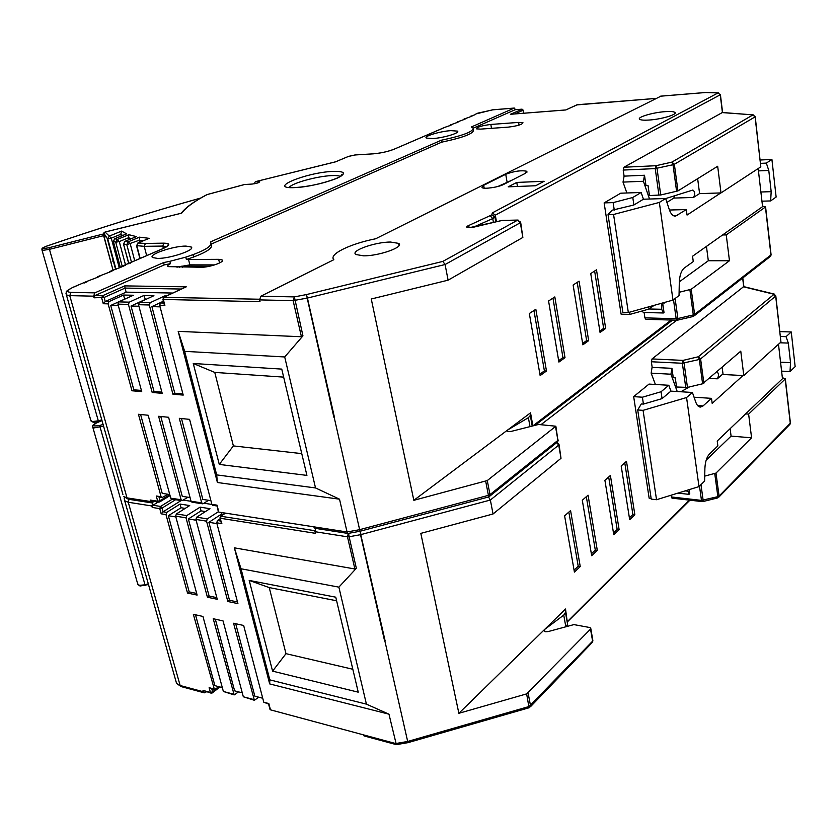 <?xml version="1.0" encoding="UTF-8"?>
<svg xmlns="http://www.w3.org/2000/svg" width="837" height="837" viewBox="0 0 837 837"><rect width="100%" height="100%" fill="white"/><g stroke="black" fill="none" stroke-linecap="round" stroke-linejoin="round"><path stroke-width="1.26" d="M687.627 490.105L688.914 494.343L689.782 493.893L689.175 489.635M655.392 384.465L651.155 373.145L652.065 367.38L671.944 368.311L670.929 374.212L677.227 391.517M680.868 391.747L689.468 386.924M716.932 371.879L717.037 371.869C718.816 373.459 718.91 375.771 717.33 378.826L723.001 373.846M742.984 375.551L712.182 403.35L711.513 398.349L703.049 405.924L700.423 407.075C698.487 406.981 696.928 405.328 695.767 402.116L692.408 392.469L670.908 391.13L668.815 385.271L661.063 391.747L662.067 398.611L643.423 404.083L642.397 397.209L661.063 391.747M681.883 391.81L684.216 389.812M694.061 397.219L711.513 398.349M642.397 397.209L633.672 396.633L649.02 384.089L668.815 385.271M670.908 391.13L662.067 398.611M633.672 396.633L649.146 498.203L651.155 498.433M637.71 409.963L643.067 410.35L686.57 397.533L699 486.6L656.532 499.72L651.249 499.114L637.71 409.963L641.32 403.936L643.423 404.083M686.57 397.533L692.408 392.469M699 486.6L704.628 481.045L704.89 468.511C705.193 461.825 706.752 456.95 709.567 453.884L717.864 445.901L717.215 441.005L782.469 378.742L778.483 344.258M656.532 499.72L643.067 410.35M791.258 331.965L786.048 336.673L788.318 343.086L790.536 362.641L790.013 371.544L795.15 366.637L791.258 331.965L779.906 331.609M781.591 371.126L790.013 371.544M786.048 336.673L780.471 336.484M685.754 387.562L682.364 363.258L683.055 360.391L684.08 363.091L687.459 387.405L676.568 387.008L675.271 377.843L673.272 377.728L671.944 368.311M262.745 698.246L254.846 696.164L235.699 623.722M242.28 692.858L234.632 690.839L215.339 619.202M222.307 687.596L214.9 685.649L195.492 614.787M216.825 597.649L209.104 596.038L188.356 518.961L196.12 520.227M188.356 518.961L201.047 510.863L205.452 511.553M237.478 601.949L229.505 600.286L208.894 522.298L221.554 514.064L223.374 514.347M208.894 522.298L216.929 523.606M196.674 593.443L189.214 591.895L168.342 515.718L175.854 516.931M168.342 515.718L181.054 507.745L185.197 508.394M352.816 669.255L285.982 653.666L269.242 587.584L336.61 600.767M574.077 570.164L578.221 566.251L568.846 512.108M591.361 553.812L595.295 550.076L586.329 496.697M613.469 532.887L617.151 529.392L608.677 476.996M159.626 501.959L158.622 502.137L157.712 501.217L160.013 500.672L159.626 501.959L158.622 502.137L151.068 500.976L150.168 500.055L151.926 502.911L152.962 502.671L151.811 505.966L152.219 507.442L152.983 505.245L158.172 502.064M272.59 671.138L249.196 580.418L335.763 597.189L358.246 692.178L272.59 671.138L285.982 653.666M249.196 580.418L269.242 587.584M269.817 679.864L241.025 568.773L338.88 587.135L366.418 704.137L269.817 679.864L269.681 683.913L388.964 714.181L366.418 704.137M384.842 640.828L407.954 742.66L529.057 707.778L526.64 693.883L458.864 713.302L544.385 629.675L544.176 630.983L545.567 631.726L548.12 631.59L573.91 624.601L589.593 627.488L590.723 628.085L590.524 629.11L526.64 693.883M241.025 568.773L234.37 547.837L354.888 568.982L356.353 568.292L338.88 587.135M388.964 714.181L396.351 744.637L407.943 742.66M634.854 514.745L626.484 461.302L621.18 465.968L629.675 519.662L634.854 514.745L632.898 514.504L624.768 462.809M629.382 517.821L632.898 514.504M619.129 529.664L610.393 475.479L604.91 480.312L613.772 534.749L619.129 529.664L617.151 529.392M597.304 550.369L588.055 495.18L582.301 500.254L591.686 555.705L597.304 550.369L595.295 550.076M580.24 566.555L570.572 510.58L564.609 515.843L574.412 572.089L580.24 566.555L578.221 566.251M559.053 444.667L561.01 458.299L558.729 445.075L490.367 500.034L493.056 513.981L420.823 533.378L458.864 713.302M544.489 629.581L565.519 609.001L565.477 612.433L563.74 615.101L544.489 629.581L544.709 631.433M565.477 612.433L567.57 624.193L565.519 609.001M689.186 500.107L567.601 621.389M670.96 495.263L671.965 498.141L702.212 501.593L701.479 500.39L717.864 496.655L717.633 497.942L703.017 501.53M782.333 377.529L785.2 379.056L748.623 414.095L751.584 437.793L715.991 473.083L704.723 476.117M652.169 367.307L651.353 361.762L652.054 358.927L683.055 360.391L698.288 356.782L699.324 359.481L682.364 363.258L651.353 361.762M742.649 278.041L743.706 286.61L652.054 358.927M561.01 458.299L493.056 513.981M206.362 691.875L204.259 692.827L202.993 690.42L210.422 692.408L209.124 687.69L210.621 688.642M180.06 504.073L189.706 505.558L176.398 513.928L175.634 516.157L197.124 595.076L187.519 593.067L165.977 514.598L166.741 512.38L180.06 504.073L181.054 507.745M187.519 593.067L189.214 591.895M211.907 504.439L203.925 503.236M191.066 501.29L183.345 500.128M181.158 500.557L163.079 511.794L161.185 513.824L159.762 508.634L152.219 507.442M209.104 596.038L207.419 597.231L217.264 599.292L195.91 519.442L196.674 517.182L209.951 508.666L200.064 507.149L186.766 515.592L186.002 517.831L175.634 516.157M208.57 500.285L203.276 503.644L201.696 502.849L179.317 418.333L189.58 419.358L211.887 504.387L217.034 505.161L218.844 512.108L218.363 511.731L207.314 518.888L206.551 521.158L195.91 519.442M229.505 600.286L227.821 601.5L237.917 603.613L216.72 522.801L217.484 520.52L220.194 518.752M207.419 597.231L186.002 517.831M200.064 507.149L201.047 510.863M227.821 601.5L206.551 521.158M221.146 512.464L221.554 514.064M263.781 702.212L268.834 703.551L268.562 704.063L263.781 702.212L243.661 625.48L233.575 623.251L254.385 700.287L243.326 696.771L253.778 699.554M268.834 703.551L270.466 709.828L363.153 734.781L364.095 735.932M234.37 547.837L269.681 683.913M225.54 513.144L221.219 515.969L220.455 518.27L315.172 533.284L315.528 528.377M238.555 691.875L234.172 694.909L223.364 691.467L202.941 616.44L193.357 614.316L214.45 689.657L210.526 688.621M243.326 696.771L223.04 620.908L213.215 618.721L234.172 694.909M254.385 700.287L258.748 697.2M214.45 689.657L218.844 686.685M221.031 521.985L221.857 523.638L216.72 522.801M218.844 512.108L313.624 526.797L314.932 528.283L348.014 533.441L360.036 531.254L359.638 529.675L488.421 495.347L488.4 497.011L360.036 531.254M360.088 531.233L361.019 534.571L490.367 500.034L488.494 496.979L489.99 494.625L557.913 440.377L555.935 426.64M270.466 709.828L269.807 708.698M202.993 690.42L211.029 693.12L210.422 692.408L212.608 691.864L219.148 686.769M730.126 428.68L731.088 436.119L751.584 437.793M731.088 436.119L706.177 460.141M722.153 367.338L723.084 374.495L743.811 375.593L780.952 342.03L775.805 295.9M745.631 413.886L748.623 414.095M743.811 375.593L740.766 351.153L702.609 383.785L699.324 359.481L700.6 358.937L703.875 383.231M687.459 387.405L702.609 383.785M200.566 198.107C148.787 212.629 97.218 228.742 45.857 246.423C41.306 248.505 42.352 248.934 48.985 247.71L103.192 234.046L113.152 270.56M103.192 234.046L103.767 232.968M112.189 261.134L113.267 260.82M661.816 303.193L661.68 309.272L663.385 312.975L664.034 312.682L662.653 302.963L664.672 303.004L664.588 302.419M644.124 312.515L644.908 317.872L645.892 319.326L677.039 320.194M663.249 312.975L643.423 312.494L641.989 311.019M720.814 192.928L687.051 215.057L686.319 209.574L675.595 216.113C672.99 216.291 670.897 214.126 669.307 209.616L665.656 198.515L643.444 199.216L641.163 192.489L620.73 193.19L604.136 202.889L621.096 314.157L629.947 314.388L629.612 312.18M666.922 202.387L673.806 198.076L674.967 195.649M626.861 192.981L623.021 182.1L624.099 176.136L623.209 170.068L623.963 167.233L655.978 165.716L657.014 168.342L660.717 194.99L677.949 190.909L717.675 166.26L721.002 192.918L699.596 193.629L697.65 178.679M496.456 221.732L495.295 215.161L720.249 94.79L718.104 92.907L720.249 94.79L722.415 112.503L623.963 167.233M413.834 500.317L507.515 430.092L507.232 431.118L508.645 431.62L511.302 431.369L538.515 424.474L555.862 426.221L487.28 480.553L413.834 500.317L371.262 298.997L448.098 280.175L522.853 237.446L520.677 222.443M507.63 430.009L530.532 412.829L530.323 415.487L528.398 417.673L507.63 430.009L507.766 431.442M671.201 320.027L532.866 425.907L530.532 412.829M590.755 273.553L600.066 332.456L605.664 328.428L596.488 269.817L590.755 273.553M535.826 309.282L529.329 313.509L540.147 375.572L546.477 371.011L535.826 309.282M554.826 296.915L548.57 300.985L558.907 362.076L565.006 357.681L554.826 296.915M579.068 281.148L573.125 285.019L582.855 344.834L588.662 340.659L579.068 281.148M599.847 331.086L603.644 328.355L594.636 271.021M721.002 192.918L760.812 166.825L755.079 116.887L752.85 114.951L671.944 162.106L673 164.732L655.235 168.593L655.978 165.716L671.944 162.106L674.35 164.272L673 164.732L676.61 191.38M722.603 234.956L726.244 234.904L729.466 260.725L691.205 289.267L679.11 292.301M706.449 246.392L708.311 260.746L729.466 260.725M675.103 298.506L677.886 318.531L693.298 314.921L693.015 316.532L677.719 320.121M762.517 206.111L765.436 207.032L726.244 234.904M577.31 104.74L565.781 109.961M565.938 109.95L511.03 114.24M217.034 505.161L218.185 511.083M181.399 289.027L125.048 288.085L124.723 285.888L186.274 286.829L164.157 297.125L163.32 299.437L162.849 299.175M184.935 287.447L186.274 286.829M163.361 248.422L162.755 246.068L166.699 246.664L167.819 245.074C169.545 244.655 168.007 245.796 163.205 248.495L163.424 248.463C170.445 245.115 170.57 243.337 163.811 243.148L145.397 243.452L144.226 246.34L146.663 255.609M624.099 176.136L644.511 175.257L645.976 185.573L648.037 185.5L649.46 195.544L660.717 194.99M760.812 166.825L755.225 116.761M708.311 260.746L679.32 281.828M333.869 417.234L334.402 417.119L333.869 417.234L306.405 294.582L307.42 298.045L306.865 298.16L293.117 300.65L294.373 296.894L302.952 335.857L284.706 356.96L184.663 351.341L216.689 474.893L315.528 487.94L339.519 499.187L347.052 531.976L348.014 533.441M522.853 237.446L520.311 222.726L517.59 220.173L520.635 222.161L520.311 222.726L445.085 264.523L448.098 280.175M515.121 109.741L473.397 128.113M469.839 116.971L463.991 119.074M470.321 116.772L470.771 116.165M475.102 114.711L471.398 116.019M463.06 119.9L464.629 118.938M465.498 118.844L462.934 119.953M463.531 119.691L457.128 122.035M456.186 122.851L457.766 121.899M458.634 121.804L456.06 122.913M456.657 122.652L450.17 125.027M449.228 125.853L450.819 124.891M451.677 124.797L449.103 125.906M449.689 125.655L444.709 127.381M150.168 500.055L157.712 501.217L156.278 496.006L161.98 497.659L161.07 496.728L138.44 414.284L148.17 415.246L170.748 498.182L171.658 499.124L182.037 500.693L181.127 499.752L158.611 416.282L168.603 417.276L191.045 501.248L191.955 502.19L202.606 503.801M164.23 264.91L94.874 295.597L94.037 297.805L93.587 296.172L94.843 292.866L163.623 262.556L164.23 264.91L170.476 263.665L169.869 261.311L163.623 262.556M141.411 390.44L133.836 389.812L110.725 305.453L124.671 299.112L123.562 295.042L133.355 295.252L118.749 301.885L117.923 304.124L141.725 391.601L131.984 390.774L108.119 303.862L108.956 301.634L105.242 301.54L104.112 297.438L125.048 288.085L126.136 292.144L105.242 301.54L103.265 303.726L101.685 297.982L102.522 295.764L104.112 297.438L94.037 297.805M164.052 303.81L164.879 305.411L159.658 305.275L160.495 302.973L163.466 301.571M184.663 351.341L178.187 331.358L301.425 336.746L302.952 335.857M172.778 293.044L126.136 292.144M216.689 474.893L217.411 482.51L339.519 499.187M178.187 331.358L217.411 482.51M526.829 171.282L525.364 173.343L503.497 184.496C498.454 187.247 483.849 189.34 482.018 187.582L483.671 185.312L505.726 174.263C514.326 171.093 521.367 170.099 526.829 171.282L526.975 172.16M497.91 186.473L512.506 179.903M493.443 222.443L492.742 218.572L494.887 216.961L495.295 215.161L492.302 212.901L491.853 214.858L494.887 216.961L495.766 221.889M469.955 227.58L467.705 225.98C465.958 227.068 466.523 227.643 469.39 227.695L501.604 220.581M334.402 417.119L307.42 298.045L445.085 264.523L442.846 261.406L517.59 220.173L501.761 220.476L474.255 227.036M660.937 96.161L375.667 238.765C350.023 243.839 328.324 254.396 333.837 259.69L260.841 296.214L259.585 299.897L260.025 301.707L163.32 299.437L164.879 305.411M130.446 263.121L131.263 262.232L122.328 266.093M121.752 266.333L123.238 265.863M124.064 265.863L120.894 267.233M121.396 267.013L110.379 271.23M109.804 271.481L111.311 271M112.127 271L108.936 272.381M109.438 272.161L98.232 276.461M97.647 276.712L99.174 276.22M97.259 277.403L85.876 281.776M85.28 282.027L86.839 281.535M84.882 282.739L86.075 281.745L76.219 285.909M244.477 184.538L252.136 184.056C256.677 183.47 259.208 182.675 259.732 181.66L255.337 181.671L254.281 183.795M335.491 161.855L348.213 156.519M355.526 154.939L348.736 156.352M211.081 244.184L441.601 142.185L441.235 140.25C463.688 135.489 474.286 131.315 473.01 127.726L471.252 127.025L514.232 108.088L515.55 109.689M441.601 142.185C464.043 137.425 474.631 133.229 473.355 129.62M441.235 140.25L210.401 241.945C213.205 245.733 205.002 250.807 185.783 257.147L186.379 259.501C205.442 253.192 213.665 248.129 211.039 244.289M188.011 497.23L182.037 500.693M211.887 504.387L212.797 505.339L216.846 505.956M161.98 497.659L167.965 494.259M159.658 305.275L183.219 395.085L172.935 394.217L149.31 304.992L150.147 302.701L164.722 295.921L164.931 296.696M143.87 295.482L153.924 295.691L139.34 302.419L138.503 304.689L162.2 393.317L152.188 392.48L128.438 304.417L129.275 302.157L143.87 295.482L145.429 299.615M190.062 497.534L182.278 496.383L160.777 416.502M169.744 494.521L162.221 493.401L140.606 414.503M210.903 500.631L202.857 499.438L181.483 418.552M166.511 295.963L164.722 295.921M182.905 393.903L174.787 393.223L172.935 394.217M174.787 393.223L151.905 306.614L163.382 301.236M161.886 392.145L154.039 391.496L131.032 306.028L144.968 299.604M154.039 391.496L152.188 392.48M123.562 295.042L108.956 301.634M131.984 390.774L133.836 389.812M137.613 243.159L148.254 238.702M149.237 238.346L139.455 237.164L139.392 240.177L126.795 244.666L131.451 262.148M124.577 241.495L135.552 236.944M136.452 236.63L128.888 234.695L128.49 237.771L119.262 241.579L115.736 242.228L122.16 266.135M114.167 239.079L125.864 234.161M126.68 233.879L121.574 231.106L120.779 234.287L111.279 238.158L107.743 238.765L116.008 269.336M139.925 242.186L139.392 240.177L143.42 240.721M128.992 239.654L128.49 237.771L131.503 238.618M121.25 236.044L120.779 234.287L122.715 235.448M181.054 213.32L181.66 213.163C186.013 207.367 194.519 201.162 207.199 194.561L245.032 184.391M206.676 194.759L207.199 194.561M170.476 263.665C167.955 264.942 167.128 265.925 167.996 266.626L201.319 267.254C209.532 267.463 225.613 261.751 222.077 259.92L218.666 259.334L186.379 259.501M432.677 138.565C443.495 137.969 460.612 132.78 457.42 131.116L450.892 130.635C440.136 131.273 423.25 136.368 426.336 138.074L432.677 138.565M185.783 257.147L169.869 261.311M157.607 258.403C170.382 258.654 196.475 249.604 191.045 246.915L185.877 246.088C173.196 245.932 147.448 254.772 152.69 257.576L157.607 258.403M176.931 267.181L189.884 264.879L214.607 264.91M209.627 266.218L181.807 266.156L179.505 267.191M182.529 267.202L181.807 266.156M363.54 255.829C379.119 256.07 404.941 246.789 398.569 243.368L390.586 242.05C375.154 241.935 349.73 250.974 355.913 254.521L363.54 255.829M508.195 186.839L535.659 185.741L544.123 181.273L516.764 182.435L508.195 186.839M517.465 186.473L516.764 182.435M665.195 111.645C652.755 112.44 636.392 117.347 639.73 119.335C640.954 120.13 644.061 120.371 649.052 120.047C661.575 119.304 678.211 114.282 674.768 112.346C673.492 111.52 670.301 111.29 665.195 111.645M334.141 417.182L359.638 529.675L347.052 531.976L313.624 526.797M539.896 374.129L544.395 370.896L533.943 310.506M546.477 371.011L544.395 370.896M558.666 360.653L562.945 357.587L552.954 298.139M565.006 357.681L562.945 357.587M582.636 343.442L586.622 340.575L577.206 282.362M588.662 340.659L586.622 340.575M605.664 328.428L603.644 328.355M315.528 487.94L284.706 356.96M193.253 363.488L219.284 464.409L306.917 475.395L281.755 369.107L193.253 363.488L214.764 372.413L283.649 377.121M219.284 464.409L233.377 445.912L214.764 372.413M301.77 453.633L233.377 445.912M480.365 129.128L508.279 127.13C517.444 125.968 522.34 124.504 522.968 122.725L518.605 122.411L490.827 124.451C481.83 125.613 476.985 127.067 476.305 128.825L480.365 129.128M110.725 305.453L118.341 305.662M151.905 306.614L160.066 306.855M131.032 306.028L138.921 306.248M758.176 168.551L762.58 206.645L692.555 256.237L693.266 261.594L684.321 267.997C681.297 270.55 679.623 275.342 679.299 282.351L679.037 295.576L672.979 300.085L628.336 312.536L613.563 214.481L659.347 202.428L665.656 198.515M760.195 160.003L771.913 159.448L766.336 163.1L768.784 170.455L771.18 191.663L770.636 200.932L761.952 201.183M766.336 163.1L760.582 163.361M699.586 193.567L693.496 197.459C695.244 194.226 695.045 191.746 692.9 190.02L665.677 198.578M644.511 175.257L643.433 181.273L649.533 199.028M771.913 159.448L776.129 197.051L770.636 200.932M643.444 199.216L633.881 205.002L612.109 210.213L608.028 214.617L622.885 312.4L628.336 312.536M608.028 214.617L613.563 214.481M672.979 300.085L659.347 202.428M614.274 210.15L613.144 202.617L632.793 197.48L633.881 205.002M604.136 202.889L613.144 202.617M654.074 305.359L649.031 309.052L629.947 314.388M649.031 309.052L648.706 306.855M641.163 192.489L632.793 197.48M669.443 210.014L686.319 209.574M774.309 294.09L775.669 296.078L700.6 358.937L698.288 356.782L774.309 294.09L743.727 286.62M139.455 237.164L128.187 241.841L125.1 241.328L123.667 244.132L126.795 244.666L128.187 241.841L130.269 243.975L134.715 260.746M125.592 265.214L119.262 241.579L117.222 239.476L115.736 242.228L113.277 241.276M119.304 267.913L111.279 238.158L109.281 236.097L107.743 238.765L103.495 234.601M492.302 212.901L718.104 92.907L705.518 92.53L660.581 96.192M137.655 583.755L139.402 585.356L145.01 584.801L145.188 585.44M103.526 426.159L94.309 427.864L92.645 426.64M100.649 421.147L96.286 423.072C92.122 425.751 93.231 426.546 99.624 425.468L145.01 584.801L148.285 583.787M651.155 373.145L670.929 374.212M709.441 378.397L717.33 378.826M703.049 405.924L697.608 405.558M687.606 491.162L685.116 490.89M780.105 342.793L788.318 343.086M790.536 362.641L780.555 362.18M152.983 505.245L160.526 506.437L172.244 499.208M220.529 516.209L314.691 530.658M363.153 734.781L395.723 743.549L407.65 741.467L529.068 706.512L592.606 641.163L590.524 629.11M384.581 640.88L360.506 534.697L349.113 536.768L356.353 568.292M359.994 531.265L385.093 640.765M565.833 626.787L563.74 615.101M702.672 501.384L703.143 500.275L700.977 484.644M671.211 496.948L701.479 500.39L699.491 486.109M743.266 286.735L773.524 294.143L775.669 296.078L780.952 342.03M676.788 320.184L540.974 424.673M128.992 499.333L128.26 502.252L124.713 500.777L124.221 498.507M151.811 505.966L128.26 502.252L180.143 685.503L203.36 691.76M217.484 520.52L220.79 521.043M175.603 499.72L162.064 508.09L163.079 511.794L166.741 512.38M176.398 513.928L186.766 515.592M196.674 517.182L207.314 518.888M354.888 568.982L347.481 536.82L314.785 531.673M225.268 513.102L220.842 515.99L220.016 518.082L221.857 523.638M165.977 514.598L161.185 513.824M209.124 687.69L213.843 688.935M223.364 691.467L233.565 694.176M348.621 533.336L349.113 536.768L347.481 536.82L348.286 533.399M557.086 442.354L558.98 444.238L558.729 445.075L556.678 442.647M210.924 500.714L208.476 500.348M190.083 497.617L187.917 497.293M221.23 522.707L219.953 517.81M162.064 508.09L159.762 508.634L160.526 506.437L162.064 508.09M175.833 680.837L176.565 683.4L181.137 686.581M211.876 692.921L211.029 693.12L212.326 692.91L212.608 691.864L211.813 688.956M566.084 626.725L567.57 624.193L566.994 626.474M529.13 707.746L530.532 705.706L528.105 693.067M530.438 706.773L591.968 642.743L592.795 640.127L590.817 628.629M718.931 497.042L789.605 424.662L790.379 422.758L785.336 378.858M715.991 473.083L719.088 496.069L790.274 423.219L785.2 379.056M714.756 473.669L717.864 496.655L719.088 496.069L717.727 497.921M99.624 425.468L103.056 424.495M48.985 247.71L98.306 420.812L101.737 419.85M90.835 420.404L92.509 421.545L98.306 420.812L98.536 421.681M103.683 235.647L49.456 249.332L43.472 250.284L41.902 249.635M644.908 317.872L676.16 318.719L673.503 299.688M721.944 112.566L753.29 114.889L755.079 116.887L674.35 164.272L677.949 190.909M689.908 289.78L693.298 314.921L694.595 314.398L693.193 316.428M691.205 289.267L694.595 314.398L770.94 254.94L765.436 207.032M485.701 481.265L488.421 495.347L489.99 494.625L487.28 480.553M489.75 496.184L556.971 442.407L557.913 440.377L555.611 427.037M656.166 98.4L576.609 104.928M510.371 114.292L522.225 109.27M514.954 109.741L521.901 109.176L523.209 110.17L515.058 113.905M523.533 113.246L523.052 110.338L521.807 109.208L514.86 109.762M163.623 297.323L259.491 299.227M159.072 497.209L160.013 500.672L169.796 494.688M94.874 295.597L102.522 295.764L124.723 285.888M502.367 220.413L518.082 220.058M163.811 243.148L162.755 246.068L144.226 246.34L136.504 245.618M145.397 243.452L138.157 242.981L136.85 245.848L140.156 258.403M128.919 263.781L123.468 243.933M128.888 234.695L117.222 239.476L114.878 238.702L113.372 241.443L120.382 267.453M121.574 231.106L109.281 236.097L105.043 232.027L103.725 233.031L103.506 234.642L111.248 263.216M753.29 114.889L722.205 112.493M658.939 195.23L655.235 168.593L623.209 170.068M694.26 315.79L769.956 256.75L771.065 254.594L765.583 206.885M676.16 318.719L677.886 318.531L677.625 320.142L676.16 318.719M529.999 426.629L528.398 417.673M530.323 415.487L532.217 426.064M93.587 296.172L69.753 295.639L127.015 497.879L128.375 499.239L123.478 496.425L127.015 497.879L150.576 501.53M122.913 494.447L66.008 293.515M70.999 292.385L69.753 295.639L66.269 294.948C66.51 290.544 64.449 292.427 72.442 287.541L72.662 287.52C66.636 290.355 66.081 291.977 70.999 292.385L94.843 292.866M301.425 336.746L293.117 300.65L259.585 299.897M507.044 181.828L505.726 174.263M483.671 185.312L484.173 188.147M491.853 214.858L467.705 225.98M473.428 227.151L492.742 218.572L490.346 215.977M474.024 227.089L468.992 227.695M442.846 261.406L306.405 294.582L294.373 296.894L260.841 296.214M258.581 182.623L258.33 181.514M255.515 181.65L335.804 161.782M255.348 181.671L335.7 161.782L348.527 156.383L355.181 154.918L373.292 153.841L354.982 154.971M393.474 149.425L393.808 149.279C387.772 151.623 380.992 153.119 373.48 153.778L373.815 153.799M373.292 153.841C380.961 153.161 387.866 151.623 394.018 149.248L445.043 127.234M492.815 109.835L477.791 113.152M514.232 108.088L492.428 109.867M170.748 498.182L181.127 499.752M191.045 501.248L201.696 502.849M108.119 303.862L103.265 303.726M156.278 496.006L161.07 496.728M160.495 302.973L163.853 303.057M149.31 304.992L138.503 304.689M139.34 302.419L150.147 302.701M128.438 304.417L117.923 304.124M118.749 301.885L129.275 302.157M72.097 287.687L76.565 285.762M131.263 262.232L162.849 248.641M105.054 232.058L181.66 213.163M295.001 187.603C310.014 186.431 324.024 183.313 337.039 178.26C346.78 173.437 345.419 171.146 332.969 171.397C305.819 172.412 265.716 189.11 295.001 187.603M478.325 112.974L476.159 113.905M163.414 248.463L131.482 262.211M76.784 285.741L72.662 287.52M445.253 127.203L394.018 149.248M188.492 259.397L189.884 264.879M219.556 262.985L218.666 259.334M340.314 176.461C338.912 175.676 335.993 175.393 331.557 175.613C317.244 176.157 291.935 183.125 289.361 187.289M710.331 92.384L709.807 92.426M490.827 124.451L491.507 128.323M519.066 125.111L518.605 122.411M771.18 191.663L760.896 192.008M758.448 170.894L768.784 170.455M661.68 309.272L649.125 308.989M677.196 215.496L673.241 215.59M673.806 198.076L693.496 197.459M623.021 182.1L643.433 181.273M100.158 421.283L96.129 423.062C92.781 424.788 91.672 426.211 92.813 427.32L137.885 584.561L140.041 586.026L148.494 584.529M688.914 494.343L677.907 493.119M689.929 500.191L567.601 621.682M743.884 286.652L742.817 277.915M124.357 497.565L124.713 500.777L176.565 683.4L181.043 686.56L204.259 692.827M268.562 703.959L269.985 709.389M396.351 744.637L364.011 735.911M790.159 424.035L790.41 423.02M212.546 692.743L219.932 686.968M592.523 642.105L592.889 640.692M101.999 420.77L93.399 422.382L91.003 421.021L41.996 250.054C42.938 247.857 39.799 249.3 45.784 246.423C97.186 228.721 148.808 212.608 200.629 198.066M557.735 441.716L558.237 440M656.218 98.379L577.153 104.73L565.864 109.929L510.612 114.25M185.887 286.934L163.968 297.145L162.891 299.343L164.23 304.501M159.877 501.813L170.037 495.588M148.86 238.44L137.959 243.002L136.546 245.775L139.905 258.518M136.107 236.714L124.901 241.349L123.499 244.069L128.783 263.833M126.366 233.952L114.69 238.723L113.309 241.412L120.329 267.474M181.462 213.184L105.043 232.027L103.725 233.031L107.209 238.419L115.621 269.504M770.71 256.08L771.086 254.783M523.721 113.225L523.219 110.222M472.267 115.924L469.724 117.023M151.926 502.911L128.375 499.239M96.768 277.622L99.99 276.231M84.391 282.948L87.634 281.546M475.96 113.937L492.564 109.825L514.357 108.046M181.169 213.257C185.72 207.398 194.33 201.173 207.011 194.582M244.854 184.412L207.063 194.571M340.492 176.356L342.176 174.159C345.43 177.036 312.191 187.31 295.419 187.488L288.796 187.31M457.42 131.116L457.567 131.932M191.045 246.915L191.401 248.348M193.002 254.73L193.598 257.074M222.077 259.92L222.328 260.945M718.481 92.855L705.633 92.489L660.707 96.15M398.569 243.368L399.019 245.586M674.768 112.346L674.915 113.424M722.593 112.524L720.416 94.665M672.603 320.069L535.084 425.342M675.595 216.113L674.852 216.134"/></g></svg>
